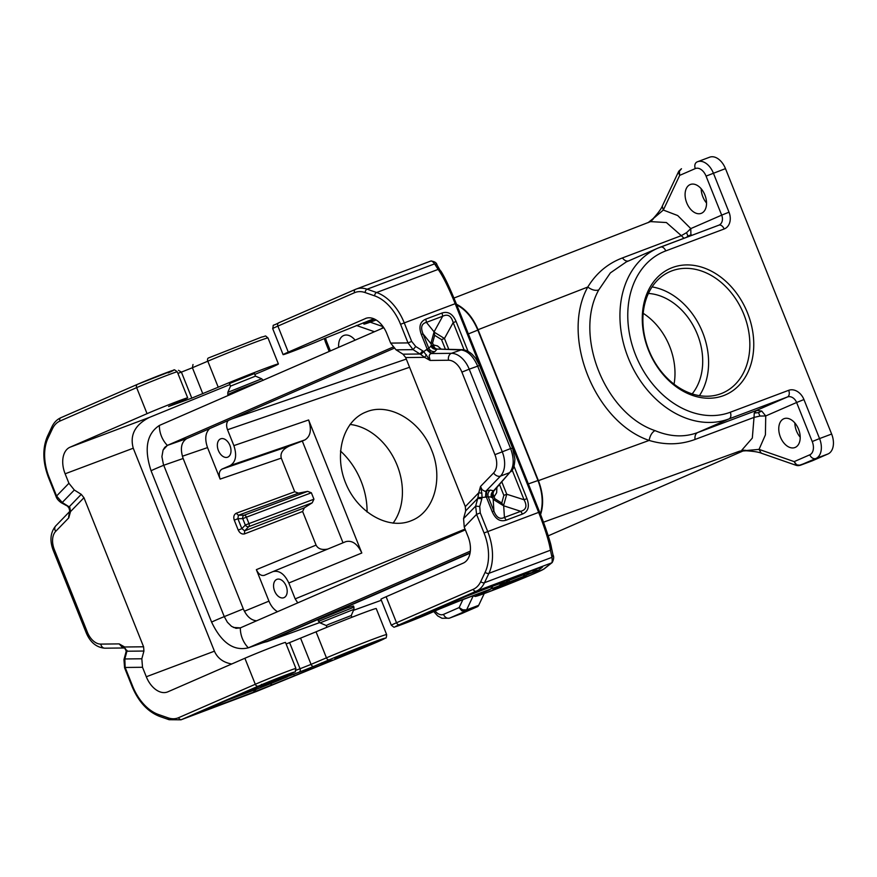 <?xml version="1.0" encoding="UTF-8"?>
<svg xmlns="http://www.w3.org/2000/svg" width="877" height="877" viewBox="0 0 877 877"><rect width="100%" height="100%" fill="white"/><g stroke="black" fill="none" stroke-linecap="round" stroke-linejoin="round"><path stroke-width="1.32" d="M548.202 535.847L743.532 450.756M699.429 395.648A66.159 50.734 66.5 0 0 701.622 330.004A66.159 50.734 66.5 0 0 652.06 286.911M720.927 393.707A66.159 50.734 66.5 0 0 722.791 392.951A66.159 50.734 66.5 0 0 743.389 313.242A66.159 50.734 66.5 0 0 671.804 270.883A66.159 50.734 66.5 0 0 669.94 271.64A66.159 50.734 66.5 0 0 649.342 351.348A66.159 50.734 66.5 0 0 720.927 393.707M598.706 289.991C595.362 290.934 591.723 289.958 587.787 287.031C560.348 336.297 594.617 421.98 649.133 440.429C650.01 435.672 651.94 432.394 654.944 430.596C604.944 413.703 573.525 335.157 598.706 289.991L610.381 272.89L626.288 261.916L657.761 248.202A92.513 70.938 -113.5 0 1 660.37 247.139A5.602 3.596 69.4 0 1 660.48 247.095A5.602 3.596 69.4 0 1 665.753 250.91L724.139 228.985A5.602 3.596 -110.6 0 0 718.866 225.17A5.602 3.596 -110.6 0 0 718.756 225.214L660.589 247.062M654.944 430.596C669.995 436.867 684.213 437.535 697.588 432.591L756.566 410.414L754.253 413.034L754.012 417.408L759.942 416.06L765.731 415.95L761.751 411.094L756.566 410.414L787.447 396.963A8.408 6.446 -113.5 0 1 796.612 402.499L765.731 415.95L765.413 434.86L759.043 449.386L761.225 453.168L796.36 465.402L798.191 465.687L797.138 465.468L794.178 461.62L796.36 465.402M648.41 293.444A58.869 45.144 -113.5 0 1 696.502 332.24A58.869 45.144 -113.5 0 1 692.161 393.872M643.181 313.308A58.869 45.144 -113.5 0 1 674.051 384.17M812.146 460.853A5.602 3.596 -110.6 0 0 812.255 460.82A5.602 3.596 -110.6 0 0 812.365 460.776L827.976 453.968A16.816 10.787 -110.6 0 0 831.637 434.038L725.476 168.625A16.816 10.787 -110.6 0 0 709.657 157.191L697.577 161.73A16.816 10.787 -110.6 0 0 697.248 161.861A5.602 4.297 -113.5 0 0 697.094 161.927L696.941 161.993M723.624 395.593A68.965 52.883 66.5 0 0 747.544 312.979A68.965 52.883 66.5 0 0 672.418 267.562A68.965 52.883 66.5 0 0 648.487 350.175A68.965 52.883 66.5 0 0 723.624 395.593M540.583 514.525C543.872 504.374 543.148 493.071 538.412 480.64L478.053 329.708L587.787 287.031C596.207 273.218 607.75 263.517 622.418 257.937C624.545 260.633 626.704 261.609 628.897 260.853M739.991 451.074L759.043 449.386L794.178 461.62L809.789 454.812A11.215 7.191 -110.6 0 0 812.223 441.526L796.612 402.499L803.946 399.55A14.021 10.743 -113.5 0 0 788.675 390.32A5.602 3.596 69.4 0 1 787.447 396.963L729.061 418.888A92.513 70.938 -113.5 0 1 628.962 359.658A92.513 70.938 -113.5 0 1 657.761 248.202L718.997 225.126A8.408 6.446 -113.5 0 1 718.91 225.159M812.365 460.776L800.284 465.303L796.831 464.854M795.461 464.865L799.364 465.501M680.848 169.217L678.645 171.475L662.267 206.15L663.319 210.052L649.002 222.21M470.324 551.129L248.334 647.829C233.688 651.326 221.453 642.764 211.609 622.122A22.429 0.57 -21.8 0 1 224.26 616.619L227.384 622.231L231.539 626.353L236.088 628.338L240.353 627.877L233.37 627.439M256.643 620.784C251.096 620.335 246.645 616.367 243.313 608.901L224.26 616.619L163.429 464.492L161.916 456.654L163.078 450.054L167.364 445.395L392.995 347.095M240.386 627.866L465.347 529.861M243.313 608.901L183.15 458.496C179.96 448.772 181.177 442.129 186.801 438.566L394.069 348.268M240.353 627.877A22.429 17.2 -113.5 0 0 248.334 647.829L267.781 641.021L470.083 552.872M211.609 622.122L151.074 470.774C143.927 448.936 146.7 433.83 159.384 425.444L383.775 327.669M468.362 333.918L477.822 330.103C472.791 318.11 465.775 309.702 456.753 304.9M477.822 330.103L537.985 480.519C542.622 492.699 543.411 503.815 540.342 513.889M798.552 429.149A15.424 9.888 69.4 0 1 794.902 447.544A15.424 9.888 69.4 0 1 780.409 437.053A15.424 9.888 69.4 0 1 784.06 418.669A15.424 9.888 69.4 0 1 798.552 429.149M706.544 203.015A15.424 9.888 69.4 0 1 702.85 196.821A15.424 9.888 69.4 0 1 701.194 188.763M704.889 194.957A15.424 9.888 69.4 0 1 701.238 213.352A15.424 9.888 69.4 0 1 686.735 202.861A15.424 9.888 69.4 0 1 690.396 184.477A15.424 9.888 69.4 0 1 704.889 194.957M800.208 437.206A15.424 9.888 69.4 0 1 796.513 431.013A15.424 9.888 69.4 0 1 794.858 422.955M679.226 170.675L679.401 171.256L681.473 168.724L678.645 171.475M678.425 172.254L679.686 175.378L679.401 171.256M690.912 235.672L690.791 228.601L686.581 232.635L681.319 235.65L666.399 222.539L650.57 221.607M691.229 234.784L687.864 236.023L686.581 232.635M759.942 416.06L758.495 412.618L761.751 411.094M745.735 450.307L741.789 450.186L752.323 438.072L754.012 417.408L695.022 439.465C694.683 435.979 695.538 433.698 697.588 432.591L729.061 418.888A5.602 3.596 -110.6 0 0 730.278 412.245A86.911 66.641 -113.5 0 1 635.595 355.01A86.911 66.641 -113.5 0 1 665.753 250.91M758.495 412.618L754.253 413.034M622.418 257.937L681.319 235.65L683.961 238.281M687.864 236.023L686.592 237.294M431.648 450.164C443.455 478.425 434.29 511.346 412.113 520.357L410.425 521.037C387.755 529.807 357.75 512.431 345.922 483.698C333.775 455.097 342.666 421.936 365.018 412.431L366.707 411.752C389.498 402.466 420.456 420.774 431.648 450.164M350 424.435A58.869 45.144 -113.5 0 1 396.207 463.045A58.869 45.144 -113.5 0 1 393.06 523.185M461.028 613.801A16.816 10.787 69.4 0 0 461.368 613.681A16.816 10.787 69.4 0 0 461.697 613.549L477.318 606.741A5.602 3.596 69.4 0 0 478.689 605.327L484.236 593.565M477.318 606.741L465.238 611.28L461.773 610.82L459.12 607.586L462.749 609.822L466.608 609.866L465.238 611.28L449.616 618.088A16.816 10.787 69.4 0 1 449.287 618.219L461.368 613.681M466.016 610.732L461.773 610.82M383.315 326.989L381.298 328.754M367.079 512.058A66.159 50.734 66.5 0 0 340.451 451.008M463.538 610.809L462.749 609.822M355.086 340.166A15.424 9.888 -110.6 0 0 343.916 335.431A15.424 9.888 -110.6 0 0 338.686 347.314M354.714 339.717A15.424 9.888 -110.6 0 0 354.725 340.331M297.763 602.872L295.176 598.881L288.829 582.997C284.499 573.887 279.16 570.105 272.824 571.651L264.361 575.323C261.193 576.101 258.529 574.205 256.358 569.655L316.071 545.11L302.62 511.477L304.385 507.827L312.223 502.806L313.933 499.199L311.368 492.786L307.641 491.361L298.52 493.159L294.727 491.756L281.276 458.123C280.07 453.124 282.8 449.079 289.476 445.976L302.313 441.043L343.017 542.797M409.581 367.277L227.527 429.741L233.874 445.615C237.064 455.338 235.847 461.982 230.223 465.534L304.955 439.892C310.579 436.34 311.795 429.697 308.616 419.973L361.817 553.003C357.498 543.883 352.159 540.1 345.812 541.646L272.955 571.596M304.955 439.892L302.313 441.043M470.017 553.212L267.551 641.416L263.341 642.611M538.412 480.64L649.133 440.429C664.996 445.209 680.289 444.88 695.022 439.465M478.053 329.708C472.9 317.463 465.72 308.978 456.5 304.264M316.071 545.11C318.022 548.881 321.914 550.197 327.768 549.057M353.946 607.169L353.453 605.952L346.93 608.024L317.956 619.875L318.548 621.333L353.946 607.169L353.913 609.329L320.05 622.878L318.548 621.333M159.384 425.444A22.429 17.2 66.5 0 0 167.364 445.395L164.766 447.325L163.067 450.076M167.364 445.395L186.801 438.566M220.533 438.895A9.811 6.292 69.4 0 1 220.73 438.818A9.811 6.292 69.4 0 1 230.004 445.637A9.811 6.292 69.4 0 1 227.812 457.114A9.811 6.292 69.4 0 1 227.625 457.191A9.811 6.292 69.4 0 1 218.34 450.372A9.811 6.292 69.4 0 1 220.533 438.895M276.737 579.412A9.811 6.292 69.4 0 1 276.924 579.335A9.811 6.292 69.4 0 1 286.209 586.154A9.811 6.292 69.4 0 1 284.016 597.621A9.811 6.292 69.4 0 1 283.83 597.708A9.811 6.292 69.4 0 1 274.545 590.879A9.811 6.292 69.4 0 1 276.737 579.412M227.527 429.741C226.123 425.773 226.376 422.692 228.272 420.5M209.636 428.623C205.328 432.843 204.626 439.169 207.542 447.599L220.138 479.094C218.548 474.227 219.151 470.905 221.969 469.129L289.476 445.976M236.22 513.253L238.401 515.259L237.875 518.702L234.258 520.16C233.271 516.882 233.918 514.58 236.22 513.253L294.727 491.756M241.855 528.634L244.65 530.87L244.475 533.907C241.866 534.433 239.783 533.161 238.237 530.092L241.855 528.634L237.875 518.702L242.743 518.647L245.308 525.06L241.855 528.634M230.223 465.534L221.969 469.129M256.358 569.655L268.954 601.14L244.387 611.236M277.516 611.686C273.854 609.559 271.004 606.04 268.954 601.14M183.15 458.496L163.725 465.259A22.429 0.57 -21.8 0 0 151.074 470.774M432.032 612.343A2.806 2.269 -113.8 0 1 431.835 612.431A21.87 0.559 -21.8 0 1 402.96 624.095A21.87 0.559 -21.8 0 1 399.583 624.599L476.277 591.186A33.644 21.574 -110.6 0 0 484.499 582.69L551.973 557.344C552.411 560.589 552.258 562.453 551.501 562.935L552.192 562.53C553.847 559.296 554.111 556.742 552.992 554.867L551.973 557.344L550.449 550.219C549.145 541.822 545.209 529.215 538.653 512.376L539.607 512.069C545.779 527.833 549.682 539.574 551.326 547.292L550.449 550.219L488.927 573.317A2.806 1.831 25.3 0 1 485.178 572.188A42.052 26.979 -110.6 0 0 484.038 532.986L476.584 514.361L480.256 512.892L479.73 506.511L475.652 506.117L463.56 518.603L465.654 510.863L465.314 506.61L478.765 492.731L477.746 498.377L481.835 498.772L479.73 506.511M386.121 596.733L396.525 622.747A24.666 0.625 -21.8 0 0 391.339 625.257L380.925 599.232A24.666 0.625 -21.8 0 1 386.121 596.733L463.166 563.155A22.429 14.383 69.4 0 0 468.044 536.592L464.251 527.11L476.584 514.361L475.652 506.117L477.746 498.377L465.654 510.863M433.644 348.07L432.273 345.264L431.627 345.483L433.644 348.07L436.702 349.046L434.608 347.851L433.337 344.88L431.627 345.483L430.859 343.565L432.569 342.962L433.337 344.88L437.524 345.944L441.241 349.156M326.957 627.263L326.266 625.531L329.094 624.161L351.249 615.544L353.913 609.329M286.132 644.014L316.049 631.813A39.246 0.998 -21.8 0 1 354.834 616.147A39.246 0.998 -21.8 0 1 376.233 608.561L386.647 634.586C386.472 637.316 386.099 638.467 385.54 638.061L360.403 649.057A2.806 0.734 -112.2 0 1 360.403 649.057A2.806 0.734 -112.2 0 1 360.381 649.068L256.873 691.295L181.649 719.546L258.342 686.121A2.806 2.149 -113.5 0 1 255.295 684.279A24.666 0.625 158.2 0 1 280.607 673.953A24.666 0.625 158.2 0 1 295.922 668.46C294.135 674.117 298.498 669.622 288.906 674.709A2.806 2.017 -113.3 0 1 288.829 674.731L286.757 675.597A2.806 0.899 -112.3 0 1 286.757 675.597L278.809 679.028L279.039 679.532L299.112 672.199A2.806 2.149 -110.1 0 0 300.044 668.756L296.031 670.225M295.922 668.46L285.507 642.446A24.666 0.625 158.2 0 0 270.204 647.928A24.666 0.625 158.2 0 0 244.88 658.254L167.836 691.832A22.429 14.383 -110.6 0 1 167.397 692.008A22.429 14.383 -110.6 0 1 146.306 676.759L142.512 667.276L141.833 658.77L143.927 651.041L126.924 651.227L125.334 648.542M360.403 649.057L256.873 691.295L180.991 719.809L169.086 719.71A2.806 1.897 -70.8 0 1 167.989 717.814L158.496 714.514A42.052 26.979 69.4 0 1 132.602 686.099L125.159 667.474L124.819 658.967L123.953 659.603L126.047 651.863L126.924 651.227L124.819 658.967L141.833 658.77M279.895 677.548L266.268 683.03M280.793 677.219L282.131 677.318L288.248 674.501L283.885 676.057A11.215 7.191 69.4 0 1 283.655 676.134M265.556 684.794L266.093 684.213L262.716 684.586M266.246 684.553L310.644 667.912M206.205 709.197L283.885 676.057A11.215 7.191 69.4 0 0 284.104 675.97L288.248 674.501M321.64 662.859L323.602 663.834L272.144 684.838L270.171 683.852L256.062 689.41L253.31 692.238L208.123 709.208L210.239 707.454M261.499 684.334C261.499 686.877 261.576 687.042 261.741 684.827M265.917 684.674L261.565 686.373L258.836 686.274M202.335 710.918L265.676 683.282M293.488 674.599L294.102 674.369M310.546 667.945L265.928 684.674M322.67 663.034L328.151 661.499M229.884 384.575L149.397 417.419C135.058 424.731 129.675 434.992 133.249 448.213L214.426 651.183C217.518 658.232 223.284 662.497 231.736 663.988M208.463 357.969A2.806 1.809 67 0 0 208.408 357.991A2.806 1.809 67 0 0 207.805 361.192L218.22 387.206L191.8 398.136L168.592 406.479L181.44 400.8A24.666 0.625 158.2 0 0 187.678 397.84A24.666 0.625 158.2 0 0 172.374 403.332A24.666 0.625 158.2 0 0 147.051 413.659L69.996 447.226A22.429 14.383 69.4 0 0 65.128 473.799L68.921 483.271L74.326 490.013L81.254 494.354L83.962 497.719L70.511 511.609L69.831 507.41L61.16 502.685L62.234 502.499L74.326 490.013M218.22 387.206A39.246 0.998 -21.8 0 1 257.005 371.541A39.246 0.998 -21.8 0 1 278.404 363.955A39.246 0.998 -21.8 0 1 254.801 374.413M127.012 650.383L126.2 651.019L124.841 648.355L119.173 643.893L121.75 646.733L124.238 647.873M49.134 477.395L48.542 477.68C42.655 462.146 42.304 448.333 47.468 436.253A2.806 1.831 -154.7 0 0 47.983 438.204A42.052 26.979 -110.6 0 0 49.134 477.395L56.577 496.02L62.234 502.499L69.173 506.84L81.254 494.354M69.831 507.41L68.812 507.564L69.732 510.633L68.614 517.068L69.59 511.708M69.985 510.162L70.511 511.609L68.768 517.868L55.668 531.396A16.816 10.787 -110.6 0 0 54.363 549.671L53.19 550.241C49.561 540.583 50.384 532.492 55.668 525.981A5.602 4.111 44.1 0 0 55.668 531.396M143.927 651.041L143.587 646.788L83.962 497.719M229.467 383.534L254.462 373.536L255.492 376.134L230.508 386.132L229.467 383.534M433.337 347.259L434.608 347.851M430.771 261.083C431.517 260.59 432.789 261.521 434.586 263.867L437.031 264.975C436.636 262.782 434.597 261.456 430.925 261.006L356.205 289.07A33.644 21.574 69.4 0 1 367.112 289.202L376.606 292.512A44.859 28.777 69.4 0 1 404.22 322.813L411.675 341.438L408.013 342.907L413.067 349.649L415.731 346.492L411.675 341.438M437.031 264.975L446.952 282.339L456.139 303.354L539.607 512.058L538.653 512.376L455.185 303.683L456.128 303.365L455.185 303.683C448.344 287.042 442.666 275.619 438.138 269.403L440.802 270.982C444.65 276.957 449.758 287.755 456.128 303.365L539.596 512.058M552.992 554.867L551.469 547.741C550.679 542.545 546.733 530.662 539.607 512.058M552.192 562.53L544.08 568.943A2.806 2.795 51.7 0 1 543.378 569.337L551.501 562.935L476.277 591.186A2.806 2.149 66.5 0 1 473.218 589.333A30.838 19.776 -110.6 0 0 480.76 581.55A2.806 1.831 25.3 0 0 484.499 582.69L488.927 573.317A44.859 28.777 -110.6 0 0 487.7 531.517L480.256 512.892M433.885 611.466L439.52 609.011A2.806 2.149 -113.5 0 0 439.596 608.978L434.038 611.401M373.788 318.757L324.676 338.401A24.666 0.625 -21.8 0 1 299.156 348.86A24.666 0.625 -21.8 0 1 283.096 354.637A24.666 0.625 -21.8 0 1 288.281 352.126L366.224 318.219M465.314 506.61L405.689 357.553L402.992 354.187L396.053 349.835L390.649 343.104L386.856 333.622A22.429 14.383 -110.6 0 0 365.775 318.384A22.429 14.383 -110.6 0 0 365.336 318.559M368.252 320.872L368.581 321.706A39.246 0.998 158.2 0 0 363.911 324.106A39.246 0.998 158.2 0 0 376.2 319.984M368.581 321.706L374.457 319.042M416.104 617.024L416.224 618.745L427.34 614.053L422.911 614.799M404.659 622.736L404.034 623.01C400.679 624.501 401.173 624.457 405.492 622.856L407.147 621.661M449.715 604.439L509.515 581.944L508.934 580.41L509.888 578.952M437.086 608.616L443.028 607.158M534.532 569.699L464.755 596.557M534.981 569.524L540.035 567.693M542.545 567.024L538.5 570.214L532.756 570.883C534.433 571.881 531.89 572.944 525.115 574.062L523.997 573.657M403.19 623.383L483.326 588.971L540.55 567.507M455.097 600.778L438.281 608.101M493.389 585.156L493.082 586.011L459.033 599.057M490.879 588.642L493.082 586.011L503.705 582.35L504.834 580.859M538.5 570.214L523.229 576.562L525.115 574.062L508.934 580.41C504.209 583.424 502.466 584.071 503.705 582.35L499.057 585.814M453.606 602.927L455.601 600.372M426.485 354.845L424.611 357.345L420.763 354.516L423.723 351.622L430.103 360.447L429.116 355.832L430.004 354.165L431.714 353.278L427.263 349.309L428.765 348.202C430.103 350.712 432.164 351.83 434.937 351.556L431.714 353.278M415.731 346.492L422.659 350.833L419.995 354.001L420.763 354.516M463.56 518.603L464.251 527.11M477.954 497.489L482.076 497.5L481.835 498.772M481.835 493.225L480.508 486.472L478.765 492.731L481.835 493.225L482.076 497.5L488.204 496.788L493.06 497.215L492.063 494.146L492.403 497.434L494.113 496.831L492.951 493.729L493.608 491.295L509.669 472.648C514.021 466.948 514.339 458.923 510.622 448.564L511.631 448.377M425.805 319.118L426.408 322.363C421.53 323.602 420.412 327.45 423.054 333.918L421.344 334.521C418.537 326.792 420.017 321.651 425.805 319.118L442.085 313.001L442.677 316.246C447.818 313.725 451.315 315.852 453.19 322.604L456.095 321.475L468.066 351.392M434.082 331.857L442.677 316.246L426.408 322.363L434.082 331.857L430.859 343.565L423.054 333.918L428.765 348.202L431.627 345.483M448.805 349.342L444.453 338.467L441.548 339.596L434.674 335.31L434.071 332.098L444.453 338.467L453.19 322.604L464.13 349.945M506.215 520.16L504.428 517.43C499.945 519.666 496.448 517.551 493.915 511.083L493.17 499.353L503.519 505.733L501.754 503.025L503.847 495.373L506.763 494.244L503.519 505.733L520.708 511.324L522.495 514.043L506.215 520.16C500.175 522.056 495.505 519.239 492.205 511.686L493.915 511.083L488.204 496.788C487.448 494.069 488.171 491.844 490.353 490.09L493.587 490.813L509.669 472.648L500.493 476.09L485.979 491.087L484.838 491.263L482.087 489.739L480.508 486.472L493.608 472.944A16.816 10.787 -110.6 0 0 494.913 454.67L510.622 448.564L477.614 366.016C473.163 355.985 467.485 350.614 460.568 349.879L436.702 349.046L461.872 349.671L451.392 353.321L430.969 353.552L426.518 349.594L427.263 349.309L421.344 334.521M491.438 497.511C490.682 494.792 491.405 492.567 493.587 490.813L492.063 494.146M503.694 505.897L504.428 517.43L520.708 511.324C526.233 509.8 527.351 505.941 524.051 499.758L526.956 498.64L513.999 466.224M492.403 497.434L493.17 499.353L494.88 498.739L494.113 496.831L496.645 492.731L496.875 487.667M492.435 495.012L492.951 493.729M434.937 351.556L436.976 349.276C434.203 349.55 432.142 348.432 430.804 345.922M718.997 225.126A8.408 6.446 -113.5 0 0 721.683 215.139L729.006 212.19L713.396 173.164A16.816 10.787 -110.6 0 0 697.577 161.73L697.094 161.927A5.602 4.297 -113.5 0 0 695.308 168.581L679.686 175.378L663.319 210.052L677.691 215.545L690.791 228.601L721.683 215.139L706.062 176.113L725.476 168.625M730.278 412.245L788.675 390.32M831.637 434.038L819.557 438.577L803.946 399.55M729.006 212.19A14.021 10.743 -113.5 0 1 724.139 228.985M827.976 453.968L815.895 458.507A16.816 10.787 -110.6 0 0 819.557 438.577L812.223 441.526M799.517 465.501L815.895 458.507A5.602 4.297 66.5 0 1 809.789 454.812M248.904 647.588L267.781 641.021M528.349 483.907L537.985 480.519M706.062 176.113A11.215 7.191 -110.6 0 0 695.308 168.581M650.723 221.541L653.222 219.009M543.499 522.188L739.234 451.304M473.152 595.987L466.608 609.866L465.238 611.28M478.689 605.327L466.608 609.866M370.226 322.177L383.074 326.639M461.697 613.549L449.616 618.088A5.602 4.297 66.5 0 1 443.51 614.393A11.215 7.191 69.4 0 1 435.091 610.94M462.892 599.627L459.12 607.586L443.51 614.393M330.388 350.932L326.584 341.438A11.215 7.191 69.4 0 1 325.608 337.974M356.358 325.433L374.457 331.736M326.584 341.438L325.411 342.008L329.182 351.458M304.385 507.827L244.65 530.87L248.75 526.638A2.806 2.061 -135.9 0 1 245.308 525.06L248.969 523.591L246.404 517.178L311.368 492.786M312.223 502.806L248.75 526.638A2.806 1.798 -110.6 0 0 248.969 523.591L313.933 499.199M406.303 359.077L232.142 418.822M353.486 610.337L381.342 600.263L353.497 610.304M266.597 641.8L319.579 622.615L267.551 641.416M307.641 491.361L244.179 515.194A2.806 2.094 89.4 0 0 242.743 518.647L246.404 517.178A2.806 1.798 -110.6 0 0 244.179 515.194L238.401 515.259L298.52 493.159M465.029 529.072L295.176 598.881M220.138 479.094L281.276 458.123M233.874 445.615L308.616 419.973M288.829 582.997L361.817 553.003M238.237 530.092L234.258 520.16M302.62 511.477L244.475 533.907M207.542 447.599L182.372 456.237M484.038 532.986L538.653 512.376M360.381 649.068A36.45 0.932 -21.8 0 0 381.078 639.366A36.45 0.932 -21.8 0 0 329.193 659.811A2.806 1.809 67 0 1 326.452 657.838A39.246 0.998 -21.8 0 1 365.249 642.172A39.246 0.998 -21.8 0 1 386.647 634.586M329.193 659.811L313.791 666.367A2.806 1.809 -113 0 1 311.061 664.382L300.044 668.756L289.64 642.731M316.049 631.813L326.452 657.838L311.061 664.382L300.647 638.357M313.791 666.367L299.112 672.199M280.015 678.502A2.806 2.149 69.9 0 1 279.039 679.532M286.801 675.586A2.806 0.899 -112.3 0 1 286.779 675.597L275.937 680.333M288.971 674.676A2.806 2.017 -113.3 0 1 288.906 674.709L286.779 675.597M288.829 674.731A21.87 0.559 158.2 0 0 287.459 674.424A21.87 0.559 158.2 0 0 258.342 686.121M280.333 677.384L284.104 675.97M282.131 677.318L266.093 684.213M323.602 663.834L332.569 660.074L328.842 661.258M272.144 684.838L253.31 692.238M208.123 709.208C199.353 712.486 198.498 712.573 205.58 709.471M364.942 646.623L362.464 646.875L337.557 656.906L340.024 656.643L364.942 646.623M287.338 676.847L270.171 683.852L270.171 683.117M256.062 687.491L256.062 689.41L224.139 701.392M275.97 679.916A11.215 8.595 -113.5 0 1 272.868 680.311M244.88 658.254L255.295 684.279L178.601 717.693A2.806 2.149 -113.5 0 0 181.649 719.546A33.644 21.574 69.4 0 1 180.991 719.809M147.051 413.659L136.648 387.634A2.806 2.149 -113.5 0 1 137.536 384.312L173.789 370.138C173.81 369.338 174.972 369.897 177.264 371.826A24.666 0.625 158.2 0 0 161.96 377.307A24.666 0.625 158.2 0 0 136.648 387.634L59.954 421.048A2.806 2.149 -113.5 0 1 60.842 417.726A2.806 2.149 -113.5 0 1 60.919 417.693L137.459 384.345M59.954 421.048A30.838 19.776 -110.6 0 0 52.412 428.842A2.806 1.831 -154.7 0 1 51.886 426.891C53.957 422.539 56.939 419.48 60.842 417.726L137.536 384.312A2.806 2.149 -113.5 0 1 137.612 384.279A21.87 0.559 158.2 0 1 166.729 372.572A21.87 0.559 158.2 0 1 168.099 372.889M47.983 438.204L52.412 428.842M208.353 358.013L261.653 337.064C267.332 335.979 264.065 334.959 268 337.941L278.404 363.955M193.006 364.536L192.403 367.737L207.805 361.192A39.246 0.998 -21.8 0 1 246.601 345.527A39.246 0.998 -21.8 0 1 268 337.941M178.459 370.313L181.396 372.111L192.403 367.737L202.817 393.762M56.577 496.02L68.921 483.271M124.381 647.971L104.845 648.191A5.602 4.188 -90.6 0 1 100.756 644.102L119.173 643.893L124.666 646.996L143.587 646.788M142.512 667.276L125.159 667.474M100.756 644.102A16.816 10.787 69.4 0 1 87.382 632.218L54.363 549.671M133.249 448.213L65.128 473.799M146.306 676.759L214.426 651.183M149.397 417.419L69.996 447.226M178.601 717.693A30.838 19.776 69.4 0 1 167.989 717.814M87.382 632.218L86.209 632.788L53.19 550.241M177.899 373.394L181.396 372.111L191.8 398.136M230.508 386.121L227.845 392.337L261.708 378.798L263.221 380.344M228.195 395.45L227.812 394.497L237.864 390.013L262.661 380.443M169.086 719.71L159.592 716.399A2.806 1.897 -70.8 0 1 158.496 714.514M159.592 716.399C147.654 711.696 138.467 701.688 132.021 686.384L132.602 686.099M355.382 289.399L278.853 322.747A2.806 2.149 66.5 0 0 278.765 322.78L356.205 289.07A33.644 21.574 69.4 0 0 355.547 289.333A2.806 2.149 66.5 0 0 355.47 289.366A2.806 2.149 66.5 0 0 354.571 292.688A30.838 19.776 69.4 0 1 365.183 292.578A2.806 1.897 109.2 0 1 367.112 289.202L434.586 263.867L438.138 269.403L376.606 292.512A2.806 1.897 109.2 0 0 374.665 295.878A42.052 26.979 69.4 0 1 400.559 324.293L408.013 342.907L390.649 343.104M431.835 612.431L432.756 611.993M473.218 589.333L396.525 622.747A2.806 2.149 66.5 0 0 399.583 624.599M439.673 608.945A2.806 2.149 -113.5 0 1 439.596 608.978L459.219 601.03A2.806 1.392 -111 0 0 459.252 601.019L439.52 609.011M486.022 590.758L490.079 589.552L480.136 594.058A2.806 2.434 -114.3 0 1 478.053 593.817M490.079 589.552L488.938 589.673M486.099 590.725L459.252 601.019M459.175 601.041A2.806 1.392 -111 0 0 459.219 601.03L490.747 589.037M480.136 594.058A36.45 0.932 158.2 0 0 499.835 587.623A36.45 0.932 158.2 0 0 543.378 569.337M272.692 328.612A24.666 0.625 -21.8 0 1 277.877 326.101A2.806 2.149 66.5 0 1 278.765 322.78C270.971 327.088 274.117 323.109 272.692 328.612L283.096 354.637M354.571 292.688L277.877 326.101L288.281 352.126M455.185 303.683L400.559 324.293M365.183 292.578L374.665 295.878M422.659 350.833L423.723 351.622L426.518 349.594M442.085 313.001C448.125 311.105 452.795 313.922 456.095 321.475M522.495 514.043C528.283 511.51 529.774 506.369 526.956 498.64M492.205 511.686L486.286 496.897L486.724 490.802L485.979 491.087L485.54 497.171M485.178 572.188L480.76 581.55M411.225 619.886A11.215 7.191 69.4 0 1 409.263 621.442L416.224 618.745M409.263 621.442L405.492 622.856M404.034 623.01L464.141 596.82M509.515 581.944L523.229 576.562M440.451 608.254L427.34 614.053M495.943 587.897L520.85 577.866L523.328 577.614L498.421 587.645L495.943 587.897M533.994 569.907L531.922 570.675M427.209 612.924A11.215 8.595 66.5 0 0 430.574 612.552M448.52 360.239A16.816 10.787 69.4 0 1 461.894 372.122L469.217 369.173A22.429 14.383 69.4 0 0 451.392 353.321A5.602 4.188 89.4 0 0 448.52 360.239L430.103 360.447L424.611 357.345L405.689 357.553M402.992 354.187L419.995 354.001L413.067 349.649L396.053 349.835M461.894 372.122L494.913 454.67M512.201 470.127L524.051 499.758L506.763 494.244L501.874 482.021M478.612 365.83L469.217 369.173L502.236 451.721A22.429 14.383 -110.6 0 1 500.493 476.09A5.602 4.111 -135.9 0 1 493.608 472.944M501.754 503.025L494.88 498.739M441.548 339.596L445.406 349.254M499.561 484.641L503.847 495.373M434.674 335.31L432.569 342.962M490.353 490.09L486.724 490.802M761.181 453.146C758.594 452.05 753.573 451.26 746.108 450.778L739.41 451.249M812.255 460.82L798.191 465.687M662.245 206.205C661.214 208.869 658.199 212.979 653.179 218.548L648.026 222.714M433.72 611.543L437.7 615.906L442.008 618.274L449.287 618.219M324.337 338.555L325.411 342.008M650.986 221.432L453.968 298.048M272.824 571.651L345.812 541.646M351.249 615.533L351.94 617.265M256.895 691.284L255.7 691.756M320.872 663.867L321.486 663.725M321.366 663.757L331.396 660.337M334.674 658.199L367.682 644.99M47.468 436.253L51.886 426.891M187.678 397.84L177.264 371.826M126.2 651.019L126.047 651.863M48.542 477.68L55.996 496.305C56.61 498.487 58.331 500.614 61.16 502.685M132.021 686.384L124.567 667.759L123.953 659.603M68.088 507.038L68.812 507.575M55.668 525.981L69.612 511.576M104.845 648.191C96.47 647.5 90.254 642.359 86.209 632.788M391.339 625.257C395.691 628.436 392.293 627.11 398.498 625.75L433.106 611.828M472.9 595.79L475.356 596.481L485.737 593.016L530.607 575.159L544.08 568.943M363.374 322.747L363.911 324.106M448.41 604.944L443.97 606.741M493.06 589.191L526.079 575.992M461.872 349.671C465.292 349.704 468.767 351.304 472.308 354.472L475.597 358.222L479.522 365.38L512.53 447.928L514.909 459.055C514.086 469.886 512.826 468.592 511.006 471.705M255.492 376.134L261.708 378.798M326.266 625.531L320.05 622.878M227.845 392.337L227.812 394.497"/></g></svg>
